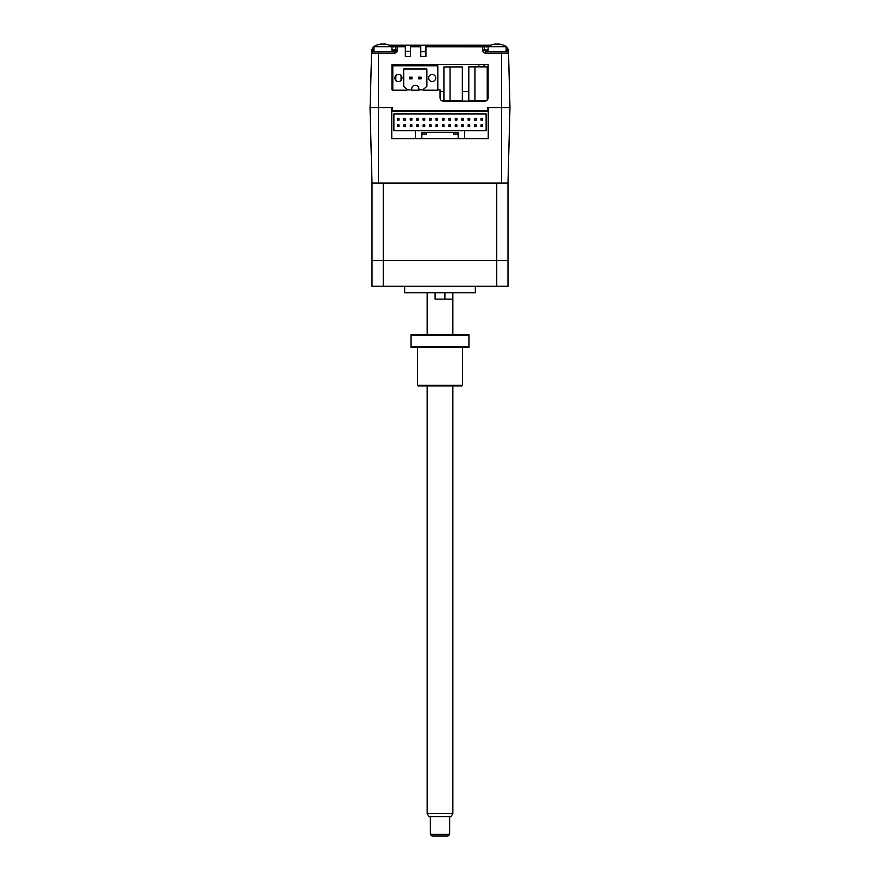 <?xml version="1.0" encoding="UTF-8"?>
<svg xmlns="http://www.w3.org/2000/svg" width="880" height="880" viewBox="0 0 880 880"><rect width="100%" height="100%" fill="white"/><g stroke="black" fill="none" stroke-linecap="round" stroke-linejoin="round"><path stroke-width="1.32" d="M450.043 66.924L450.043 100.683L443.916 100.683L443.916 66.924L462.352 66.924L462.352 100.683L450.043 100.683M487.234 66.858L487.234 100.111L487.234 66.858L468.798 66.858L468.798 100.617L474.925 100.617L474.925 66.858M486.629 100.617L474.925 100.617M424.105 90.2A0.638 0.638 90 0 1 423.687 89.067L426.866 86.339L426.866 68.981L403.722 68.981L403.722 86.339L406.901 89.067A0.638 0.638 90 0 1 406.483 90.2L392.799 90.2L392.799 65.769L437.8 65.769L437.8 90.2L424.105 90.2M397.001 74.745A3.531 3.531 -90 0 0 394.878 77.99A3.531 3.531 90 0 1 398.42 74.448A3.531 3.531 90 0 1 401.951 77.99A3.531 3.531 90 0 1 398.42 81.521A3.531 3.531 90 0 1 394.878 77.99L394.878 77.99A3.531 3.531 -90 0 0 397.001 81.224M430.749 74.745A3.531 3.531 -90 0 0 428.637 77.99A3.531 3.531 90 0 1 432.168 74.448A3.531 3.531 90 0 1 435.71 77.99A3.531 3.531 90 0 1 432.168 81.521A3.531 3.531 90 0 1 428.637 77.99L428.637 77.99A3.531 3.531 -90 0 0 430.749 81.224M415.613 85.382A3.212 3.212 90 0 1 418.836 88.594A3.212 3.212 90 0 0 415.613 85.382L414.975 85.382A3.212 3.212 -90 0 0 411.763 88.594L411.763 90.2L418.836 90.2L418.836 88.594L418.836 89.87L423.544 89.87M411.763 89.87L407.044 89.87A0.638 0.638 -90 0 0 406.901 89.067L403.722 86.339L403.722 68.981L426.866 68.981M392.799 89.87L391.985 89.87L391.985 64.471L488.114 64.471L488.114 97.911C487.905 99.847 486.838 100.914 484.891 101.123L443.267 101.123C441.32 100.914 440.253 99.847 440.044 97.911L440.044 89.87L437.8 89.87L437.8 65.769M418.506 78.793L421.08 78.793L421.08 77.187L418.506 77.187L418.506 78.793M421.08 77.187L421.08 78.793M412.082 78.793L412.082 77.187L409.508 77.187L409.508 78.793L412.082 78.793L412.082 77.187M464.596 130.702L486.134 130.702L486.134 113.982L393.866 113.982L393.866 130.702L415.404 130.702L415.404 138.732L421.839 138.732L421.839 134.079L426.657 134.079L426.657 132.308L453.343 132.308L453.343 134.079L458.161 134.079L458.161 138.732L458.161 132.308L421.839 132.308L421.839 138.732L464.596 138.732L464.596 130.702L415.404 130.702M504.196 45.551A6.424 6.424 0 0 1 508.134 49.478L506.616 50.006L506.891 50.754A1.606 0.737 -1.5 0 1 508.497 51.447L509.971 107.558L507.991 183.095L509.971 107.558L487.63 107.558L488.224 107.558L487.63 107.558L488.224 107.558L488.224 138.732L464.596 138.732M488.224 111.408L391.776 111.408L391.776 138.732L415.404 138.732M421.839 138.732L458.161 138.732M403.832 120.087L403.832 118.481L405.438 118.481L405.438 120.087L403.832 120.087M410.267 120.087L410.267 118.481L411.873 118.481L411.873 120.087L410.267 120.087M416.691 120.087L418.297 120.087L416.691 120.087L416.691 118.481L418.297 118.481L418.297 120.087L418.297 118.481M416.691 126.522L416.691 124.916L418.297 124.916L418.297 126.522L416.691 126.522M423.126 120.087L424.732 120.087L423.126 120.087L423.126 118.481L424.732 118.481L424.732 120.087L424.732 118.481M423.126 126.522L423.126 124.916L424.732 124.916L424.732 126.522L423.126 126.522M429.55 118.481L429.55 120.087L429.55 118.481L431.156 118.481L431.156 120.087L429.55 120.087L431.156 120.087L431.156 118.481M429.55 126.522L429.55 124.916L431.156 124.916L431.156 126.522L429.55 126.522M435.985 118.481L435.985 120.087L435.985 118.481L435.985 120.087L435.985 118.481L437.591 118.481L437.591 120.087L435.985 120.087L437.591 120.087L437.591 118.481M435.985 126.522L437.591 126.522L435.985 126.522L435.985 124.916L437.591 124.916L437.591 126.522M442.409 118.481L442.409 120.087L442.409 118.481L444.015 118.481L444.015 120.087L442.409 120.087L444.015 120.087L444.015 118.481M442.409 126.522L444.015 126.522L442.409 126.522L442.409 124.916L444.015 124.916L444.015 126.522M448.844 118.481L448.844 120.087L448.844 118.481L450.45 118.481L450.45 120.087L448.844 120.087L450.45 120.087L450.45 118.481M455.268 118.481L455.268 120.087L455.268 118.481L456.874 118.481L456.874 120.087L455.268 120.087L456.874 120.087M455.268 126.522L455.268 124.916L456.874 124.916L456.874 126.522L455.268 126.522M461.703 118.481L461.703 120.087L461.703 118.481L463.309 118.481L463.309 120.087L461.703 120.087L463.309 120.087M461.703 126.522L461.703 124.916L463.309 124.916L463.309 126.522L461.703 126.522M468.127 120.087L468.127 118.481L469.733 118.481L469.733 120.087L468.127 120.087M474.562 120.087L474.562 118.481L476.168 118.481L476.168 120.087L474.562 120.087M480.986 124.916L482.592 124.916L482.592 126.522L480.986 126.522L480.986 124.916M480.986 118.481L482.592 118.481L482.592 120.087L480.986 120.087L480.986 118.481M474.562 124.916L476.168 124.916L476.168 126.522L474.562 126.522L474.562 124.916M403.832 124.916L405.438 124.916L405.438 126.522L403.832 126.522L403.832 124.916M397.408 124.916L399.014 124.916L399.014 126.522L397.408 126.522L397.408 124.916M397.408 118.481L399.014 118.481L399.014 120.087L397.408 120.087L397.408 118.481M448.844 126.522L448.844 124.916L450.45 124.916L450.45 126.522L448.844 126.522M410.267 126.522L410.267 124.916L411.873 124.916L411.873 126.522L410.267 126.522M468.127 126.522L468.127 124.916L469.733 124.916L469.733 126.522L468.127 126.522M435.985 111.408L435.985 110.77L435.985 111.408M462.352 100.683L462.352 66.924M392.469 107.558L391.776 107.558L392.469 107.558L391.776 107.558L392.469 107.558L392.469 110.77L487.63 110.77L487.63 107.558M372.009 183.095L507.991 183.095L507.991 260.568L372.009 260.568L372.009 286.286L383.262 286.286L383.262 260.568L372.009 260.568L372.009 183.095L370.029 107.558L391.776 107.558L391.776 111.408M488.224 138.732L391.776 138.732M496.738 183.095L496.738 286.286L383.262 286.286M383.262 183.095L383.262 260.568L507.991 260.568L507.991 286.286L496.738 286.286M404.635 286.286L404.635 292.721L475.365 292.721L475.365 286.286M435.116 292.721L435.116 299.145L452.859 299.145L444.884 299.145L444.884 292.721M452.859 334.51L452.859 292.721M427.141 334.51L427.141 292.721M370.128 107.558L371.558 53.185A1.606 1.606 0 0 1 373.164 51.623L373.989 48.983M405.328 45.188L410.476 45.188L410.476 56.441L405.328 56.441L405.328 45.188L389.29 45.188M425.909 56.441L420.761 56.441L420.761 45.188L425.909 45.188L425.909 56.441M420.761 51.623L425.909 51.623M425.909 45.188L482.647 45.188A1.606 1.606 0 0 1 484.253 46.794L488.114 46.794M425.909 46.75L484.253 46.794L484.253 50.006L482.647 49.973L482.647 45.188L490.809 45.188M508.134 49.478L508.497 51.447A6.424 6.424 0 0 0 508.134 49.478A6.424 6.424 0 0 1 508.497 51.447L508.541 53.185L508.497 51.447M506.891 50.754L506.935 51.623A1.606 1.606 0 0 1 508.541 53.185L485.859 53.185C483.912 52.987 482.845 51.909 482.647 49.973M397.452 49.973L395.846 50.006L395.846 46.794L397.452 46.75L397.452 49.973C397.254 51.909 396.187 52.987 394.24 53.185L371.558 53.185L371.965 49.478A6.424 6.424 0 0 0 371.602 51.447L371.558 53.185L371.602 51.447A1.606 0.737 1.5 0 1 373.208 50.754M395.758 80.322L395.846 75.57M396.011 65.769L396.022 64.471M401.027 80.377L401.093 75.669M401.225 65.769L401.236 64.471M468.798 91.476L462.352 91.476M443.916 91.476L440.044 91.476M478.863 64.471L478.896 66.858M484.077 64.471L484.11 66.858M487.234 91.476L488.114 91.476M370.469 94.611L370.546 91.828M509.564 92.235L509.63 94.611M508.541 53.185A1.606 1.606 0 0 0 506.935 51.623L485.859 51.623L484.253 50.006L488.114 50.006M391.985 46.794L395.846 46.794L395.846 50.006L394.24 51.623A1.606 1.606 0 0 0 395.373 51.15M394.24 53.185L394.24 51.623L373.164 51.623M375.903 45.551A6.424 6.424 0 0 0 371.965 49.478L373.989 50.006M397.452 45.188A1.606 1.606 0 0 0 395.846 46.794A1.606 1.606 0 0 1 397.452 45.188L397.452 46.75L405.328 46.75M405.328 51.293L410.476 51.293M410.476 45.188L420.761 45.188M391.985 51.623L391.985 46.662L373.989 46.662L373.989 51.623M387.53 44.561A16.049 15.554 90 0 0 385.099 44.044L384.395 44.044A16.049 3.949 90 0 1 385.022 44.561A15.598 13.101 156.9 0 0 383.152 44.561A16.049 3.949 -90 0 0 382.525 44.044L381.359 44.044A16.049 15.554 90 0 0 378.917 44.561A15.598 3.322 -120.8 0 0 378.664 44.528A15.598 3.322 -120.8 0 0 378.444 44.561A16.049 15.554 -90 0 1 380.886 44.044L381.579 44.044M382.987 44.385A16.049 3.949 90 0 1 383.449 44.044L384.626 44.044M385.099 44.044L384.373 44.022M506.11 51.623L506.11 46.662L488.114 46.662L488.114 51.623M501.655 44.561A16.049 15.554 90 0 0 499.213 44.044L498.52 44.044A16.049 3.949 90 0 1 499.136 44.561A15.598 13.101 156.9 0 0 497.266 44.561A16.049 3.949 -90 0 0 496.65 44.044L495.473 44.044A16.049 15.554 90 0 0 493.042 44.561A15.598 3.322 -120.8 0 0 492.789 44.528A15.598 3.322 -120.8 0 0 492.569 44.561A16.049 15.554 -90 0 1 495 44.044L495.704 44.044M497.112 44.385A16.049 3.949 90 0 1 497.574 44.044L498.74 44.044M499.213 44.044L498.52 44.539M452.859 813.494L451 816.717L429 816.717L427.141 813.494L452.859 813.494L452.859 385.946M449.647 834.394L448.041 836L431.959 836L430.353 834.394L449.647 834.394L449.647 816.717M462.506 385.297L461.857 385.946L418.143 385.946L417.494 385.297L462.506 385.297L462.506 347.369M417.494 385.297L417.494 347.369M468.93 346.72L468.93 347.369L411.07 347.369L411.07 346.72L468.93 346.72L468.93 335.148L411.07 335.148L411.07 346.72M468.93 335.148L468.93 334.51L411.07 334.51L411.07 335.148M378.444 183.095L378.444 107.558M501.556 107.558L501.556 183.095M378.488 51.623L378.488 107.558M506.11 48.983L506.11 50.006M410.476 51.447L405.328 51.447M501.611 107.558L501.611 51.623M485.859 53.185L485.859 51.623M410.476 46.75L420.761 46.75M395.846 50.006L391.985 50.006M379.071 44.385A16.071 16.071 0 0 0 373.989 46.662M391.985 46.662A16.071 16.071 0 0 0 386.903 44.385M493.196 44.385A16.071 16.071 0 0 0 488.114 46.662M506.11 46.662A16.071 16.071 0 0 0 501.028 44.385M427.141 813.494L427.141 385.946M430.353 834.394L430.353 816.717"/></g></svg>
